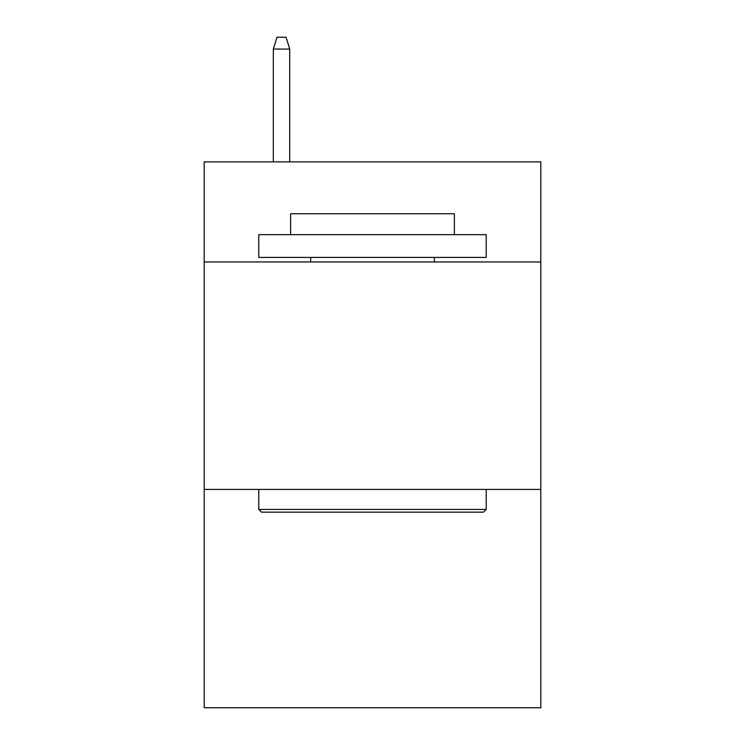 <?xml version="1.0" encoding="UTF-8"?>
<svg xmlns="http://www.w3.org/2000/svg" width="745" height="745" viewBox="0 0 745 745"><rect width="100%" height="100%" fill="white"/><g stroke="black" fill="none" stroke-linecap="round" stroke-linejoin="round"><path stroke-width="1.12" d="M540.805 261.961L540.805 161.888L204.195 161.888L204.195 261.961L540.805 261.961L540.805 707.75L204.195 707.75L204.195 261.961M540.805 489.409L204.195 489.409M261.504 512.15L258.776 509.422L486.224 509.422L483.496 512.15L261.504 512.15M486.224 234.666L486.224 257.416L258.776 257.416L258.776 234.666L486.224 234.666M290.625 234.666L290.625 213.75L454.376 213.75L454.376 234.666M486.224 489.409L486.224 509.422M258.776 489.409L258.776 509.422M434.363 257.416L434.363 261.961M310.637 257.416L310.637 261.961M289.712 161.888L289.712 49.077L273.331 49.077L273.331 161.888M273.331 49.077L276.972 37.25L286.071 37.25L289.712 49.077"/></g></svg>

